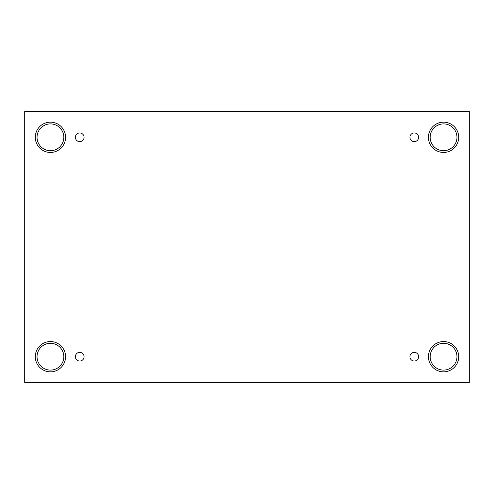 <?xml version="1.0" encoding="UTF-8"?>
<svg xmlns="http://www.w3.org/2000/svg" width="494" height="494" viewBox="0 0 494 494"><rect width="100%" height="100%" fill="white"/><g stroke="black" fill="none" stroke-linecap="round" stroke-linejoin="round"><path stroke-width="0.74" d="M469.3 111.564L24.7 111.564L24.7 382.436L469.3 382.436L469.3 111.564M79.725 361.04A4.341 4.341 0 0 1 75.959 354.525A4.341 4.341 0 0 1 83.486 354.525A4.341 4.341 0 0 1 79.725 361.04M414.275 361.04A4.341 4.341 0 0 1 410.514 354.525A4.341 4.341 0 0 1 418.041 354.525A4.341 4.341 0 0 1 414.275 361.04M414.275 141.642A4.341 4.341 0 0 1 410.514 135.128A4.341 4.341 0 0 1 418.041 135.128A4.341 4.341 0 0 1 414.275 141.642M79.725 141.642A4.341 4.341 0 0 1 75.959 135.128A4.341 4.341 0 0 1 83.486 135.128A4.341 4.341 0 0 1 79.725 141.642M443.563 371.84A15.141 15.141 0 0 1 430.453 349.128A15.141 15.141 0 0 1 456.672 349.128A15.141 15.141 0 0 1 443.563 371.84M50.437 371.84A15.141 15.141 0 0 1 37.328 349.128A15.141 15.141 0 0 1 63.547 349.128A15.141 15.141 0 0 1 50.437 371.84M50.437 152.442A15.141 15.141 0 0 1 37.328 129.731A15.141 15.141 0 0 1 63.547 129.731A15.141 15.141 0 0 1 50.437 152.442M443.563 152.442A15.141 15.141 0 0 1 430.453 129.731A15.141 15.141 0 0 1 456.672 129.731A15.141 15.141 0 0 1 443.563 152.442M430.163 137.301A13.4 13.4 0 0 1 450.262 125.698A13.4 13.4 0 0 1 450.262 148.91A13.4 13.4 0 0 1 430.163 137.301M37.038 137.301A13.4 13.4 0 0 1 57.137 125.698A13.4 13.4 0 0 1 57.137 148.91A13.4 13.4 0 0 1 37.038 137.301M37.038 356.699A13.4 13.4 0 0 1 57.137 345.09A13.4 13.4 0 0 1 57.137 368.302A13.4 13.4 0 0 1 37.038 356.699M430.163 356.699A13.4 13.4 0 0 1 450.262 345.09A13.4 13.4 0 0 1 450.262 368.302A13.4 13.4 0 0 1 430.163 356.699"/></g></svg>
